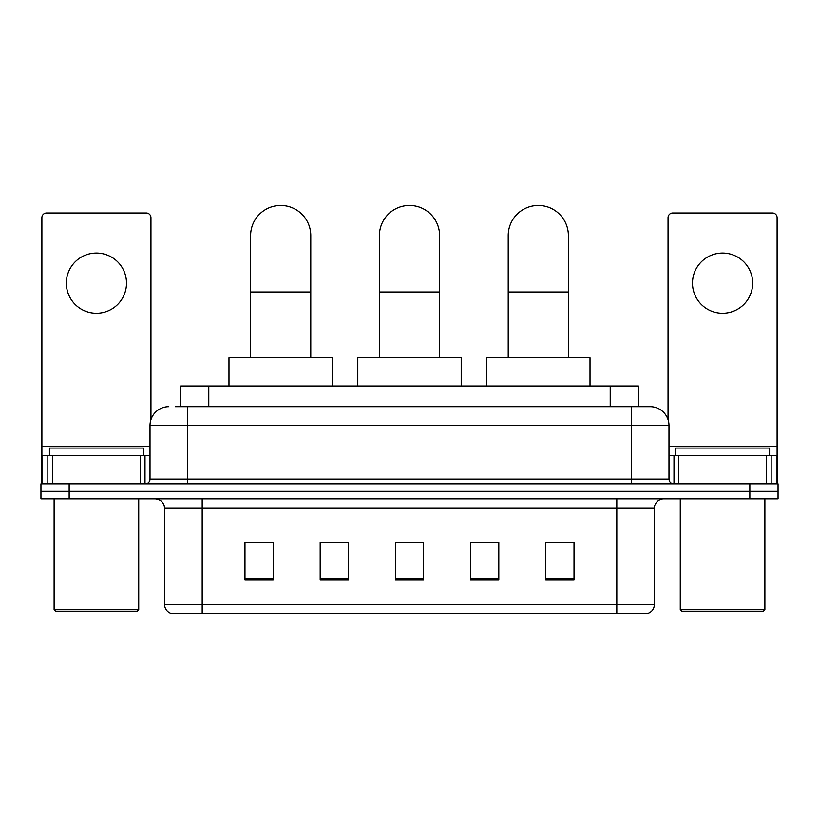 <?xml version="1.0" encoding="UTF-8"?>
<svg xmlns="http://www.w3.org/2000/svg" width="819" height="819" viewBox="0 0 819 819"><rect width="100%" height="100%" fill="white"/><g stroke="black" fill="none" stroke-linecap="round" stroke-linejoin="round"><path stroke-width="1.23" d="M330.262 542.352L320.188 542.158L320.188 579.77L348.392 579.77L348.392 542.158L320.188 542.158L348.392 542.352M180.579 406.674L180.579 385.995L638.421 385.995L638.421 406.674M175.829 406.674L643.601 406.674M175.399 406.674L187.623 406.674L187.623 425.481L150.01 425.481L150.01 479.074A4.699 4.699 0 0 1 145.311 483.773M168.816 406.674A18.806 18.806 0 0 0 150.01 425.481M650.184 406.674A18.806 18.806 0 0 1 668.99 425.481L631.377 425.481L631.377 406.674L649.897 406.674M668.99 425.481L668.99 479.074C669.266 481.93 670.833 483.497 673.689 483.773M69.154 483.773L40.95 483.773L40.95 491.298L69.154 491.298L40.95 491.298L40.95 498.812L69.154 498.812L69.154 491.298L749.846 491.298L69.154 491.298L69.154 483.773L749.846 483.773L749.846 491.298L778.05 491.298L749.846 491.298L749.846 498.812L69.154 498.812M749.846 498.812L778.05 498.812L778.05 483.773L749.846 483.773M654.412 604.494C654.156 608.998 651.904 612.008 647.645 613.523L616.809 613.523L616.809 604.494L654.412 604.494L654.412 508.22A9.398 9.398 0 0 1 663.82 498.812M616.809 613.523L171.355 613.523A9.398 9.398 0 0 1 164.588 604.494L164.588 508.22C164.025 502.508 160.893 499.375 155.18 498.812M574.027 579.77L574.027 542.158L545.823 542.158L545.823 579.77L574.027 579.77M498.812 579.77L498.812 542.158L470.608 542.158L470.608 579.77L498.812 579.77M273.177 579.77L273.177 542.158L244.973 542.158L244.973 579.77L273.177 579.77M423.607 579.77L423.607 542.158L395.393 542.158L395.393 579.77L423.607 579.77M164.588 604.494L202.191 604.494L202.191 613.523L189.476 613.523M599.897 613.523L219.103 613.523M545.823 542.352L572.153 542.352M246.847 542.352L273.177 542.352M470.608 542.352L488.738 542.352M423.607 542.352L395.393 542.352M96.417 253.051A30.088 30.088 0 0 0 66.339 283.139A30.088 30.088 0 0 0 96.417 313.227A30.088 30.088 0 0 0 126.505 283.139A30.088 30.088 0 0 0 96.417 253.051M140.377 483.773L140.377 455.569L52.467 455.569L52.467 483.773M150.952 419.615L150.952 217.7A4.699 4.699 0 0 0 146.253 213.001L46.591 213.001A4.699 4.699 0 0 0 41.892 217.7L41.892 455.569L52.467 455.569M140.377 455.569L150.01 455.569M41.892 483.773L41.892 455.569M136.845 611.639L55.989 611.639L54.115 609.756L138.728 609.756L136.845 611.639M54.115 498.812L54.115 609.756M138.728 498.812L138.728 609.756M143.427 455.569L143.427 448.044L49.416 448.044L49.416 455.569M379.412 357.79L379.412 235.565A30.088 30.088 0 0 1 409.5 205.477A30.088 30.088 0 0 1 439.588 235.565A30.088 30.088 0 0 0 409.5 205.477M439.588 357.79L439.588 235.565M461.21 385.995L461.21 357.79L357.79 357.79L357.79 385.995M250.614 357.79L250.614 235.565A30.088 30.088 0 0 1 280.692 205.477A30.088 30.088 0 0 1 310.78 235.565A30.088 30.088 0 0 0 280.692 205.477M310.78 357.79L310.78 235.565M332.401 385.995L332.401 357.79L228.982 357.79L228.982 385.995M508.22 357.79L508.22 235.565A30.088 30.088 0 0 1 538.308 205.477A30.088 30.088 0 0 1 568.386 235.565A30.088 30.088 0 0 0 538.308 205.477M568.386 357.79L568.386 235.565M590.018 385.995L590.018 357.79L486.599 357.79L486.599 385.995M722.583 253.051A30.088 30.088 0 0 0 692.495 283.139A30.088 30.088 0 0 0 722.583 313.227A30.088 30.088 0 0 0 752.661 283.139A30.088 30.088 0 0 0 722.583 253.051M766.533 483.773L766.533 455.569L678.623 455.569L678.623 483.773M777.108 483.773L777.108 455.569L777.108 483.773M766.533 455.569L777.108 455.569L777.108 217.7A4.699 4.699 0 0 0 772.409 213.001L672.747 213.001A4.699 4.699 0 0 0 668.048 217.7L668.048 419.615M668.99 455.569L678.623 455.569M763.011 611.639L682.155 611.639L680.272 609.756L764.885 609.756L763.011 611.639M680.272 498.812L680.272 609.756M764.885 498.812L764.885 609.756M769.584 455.569L769.584 448.044L675.573 448.044L675.573 455.569M208.784 406.674L208.784 385.995M610.216 406.674L610.216 385.995M187.623 483.773L187.623 479.074L668.99 479.074M150.01 479.074L187.623 479.074L187.623 425.481L631.377 425.481L631.377 483.773M616.809 498.812L616.809 508.22L164.588 508.22M654.412 508.22L616.809 508.22L616.809 604.494L202.191 604.494L202.191 498.812M423.607 578.46L395.393 578.46M348.392 578.46L320.188 578.46M273.177 578.46L244.973 578.46M498.812 578.46L470.608 578.46M574.027 578.46L545.823 578.46M150.01 446.171L41.892 446.171M145.004 455.569L145.004 483.773M41.964 455.569L41.964 483.773M47.84 483.773L47.84 455.569M379.412 291.973L439.588 291.973M250.614 291.973L310.78 291.973M508.22 291.973L568.386 291.973M777.108 446.171L668.99 446.171M777.036 483.773L777.036 455.569M771.16 455.569L771.16 483.773M673.996 483.773L673.996 455.569"/></g></svg>
